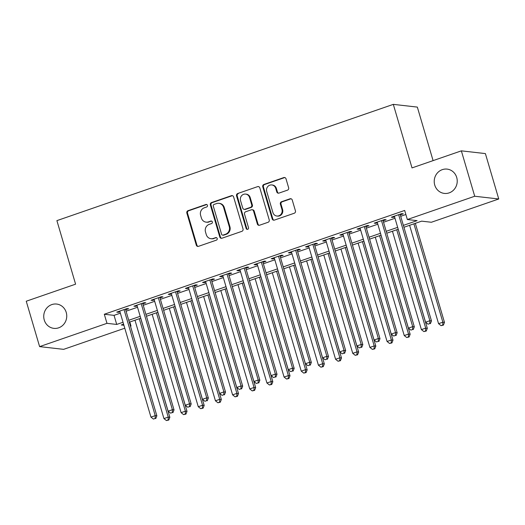 <?xml version="1.0" encoding="UTF-8"?>
<svg xmlns="http://www.w3.org/2000/svg" width="525" height="525" viewBox="0 0 525 525"><rect width="100%" height="100%" fill="white"/><g stroke="black" fill="none" stroke-linecap="round" stroke-linejoin="round"><path stroke-width="0.79" d="M207.46 205.341A1.312 1.234 -83.5 0 0 205.912 204.501L188.009 210.689A1.877 1.765 -83.5 0 0 186.848 213.052L196.291 245.129A1.877 1.765 -83.5 0 0 198.502 246.33L216.398 240.142A1.312 1.234 -83.5 0 0 216.182 237.589A1.312 1.234 -83.5 0 0 215.663 237.648L213.347 238.448A6.005 5.644 -83.5 0 1 210.991 238.711A6.005 5.644 -83.5 0 1 206.279 234.609L205.492 231.938A6.005 5.644 -83.5 0 1 209.206 224.372L211.523 223.571A1.312 1.234 -83.5 0 0 211.306 221.018A1.312 1.234 -83.5 0 0 210.787 221.077L208.471 221.878A6.005 5.644 -83.5 0 1 206.115 222.141A6.005 5.644 -83.5 0 1 201.403 218.039L200.616 215.362A6.005 5.644 -83.5 0 1 204.33 207.795L206.647 206.994A1.312 1.234 -83.5 0 0 207.46 205.341M206.745 204.527A1.312 1.234 -83.5 0 0 206.561 204.579L188.659 210.761A1.877 1.765 -83.5 0 0 187.497 213.124L196.941 245.201A1.877 1.765 -83.5 0 0 198.089 246.415M216.503 237.674A1.312 1.234 -83.5 0 0 216.313 237.72L213.347 238.448M211.621 221.104A1.312 1.234 -83.5 0 0 211.437 221.15L208.471 221.878M434.739 185.056A12.232 11.498 -83.5 0 0 444.34 193.417A12.232 11.498 -83.5 0 0 456.711 177.463A12.232 11.498 -83.5 0 0 447.11 169.109A12.232 11.498 -83.5 0 0 434.739 185.056M44.258 320.007A12.232 11.498 -83.5 0 0 53.858 328.361A12.232 11.498 -83.5 0 0 66.229 312.414A12.232 11.498 -83.5 0 0 56.628 304.054A12.232 11.498 -83.5 0 0 44.258 320.007M287.49 190.148A1.877 1.765 -83.5 0 0 288.645 187.786L286 178.789A1.877 1.765 -83.5 0 0 283.789 177.588L263.911 184.459A1.877 1.765 -83.5 0 0 262.749 186.821L272.186 218.899A1.877 1.765 -83.5 0 0 274.398 220.1L294.276 213.229A1.877 1.765 -83.5 0 0 295.437 210.866L292.241 199.992A1.877 1.765 -83.5 0 0 290.03 198.791L281.525 201.738A1.877 1.765 -83.5 0 0 280.363 204.1L281.951 209.488A5.02 4.718 -83.5 0 1 276.872 216.031A5.02 4.718 -83.5 0 1 272.934 212.605L266.72 191.487A5.02 4.718 -83.5 0 1 271.793 184.944A5.02 4.718 -83.5 0 1 275.737 188.37L276.767 191.894A1.877 1.765 -83.5 0 0 278.978 193.095L287.49 190.148M124.786 328.217L63.643 349.348L39.611 346.618L26.25 301.225L75.593 284.176L56.897 220.631L393.31 104.363L412.013 167.908L461.357 150.852L474.718 196.245L498.75 198.982L431.379 222.259L421.641 221.15L403.928 227.273M39.611 346.618L106.975 323.334L116.721 324.443L123.034 322.258M403.371 225.376L417.093 220.638L407.348 219.529L404.677 210.446L104.304 314.252L106.975 323.334M407.348 219.529L474.718 196.245M233.605 196.895A1.877 1.765 -83.5 0 0 231.394 195.694L211.509 202.565A1.877 1.765 -83.5 0 0 210.354 204.934L219.791 237.005A1.877 1.765 -83.5 0 0 222.003 238.206L241.881 231.335A1.877 1.765 -83.5 0 0 243.042 228.972L233.605 196.895M237.713 193.515L257.591 186.644A1.877 1.765 -83.5 0 1 259.803 187.838L269.24 219.916A1.877 1.765 -83.5 0 1 268.078 222.285L259.573 225.225A1.877 1.765 -83.5 0 1 257.362 224.024L253.536 211.017A1.877 1.765 -83.5 0 0 251.324 209.816L245.68 211.765A1.877 1.765 -83.5 0 0 244.519 214.128L248.509 227.673A1.312 1.234 -83.5 0 1 247.177 229.386A1.312 1.234 -83.5 0 1 246.146 228.487L236.552 195.877A1.877 1.765 -83.5 0 1 237.713 193.515L257.591 186.644M125.659 309.783L128.658 308.746L127.037 308.562L116.74 312.119L118.361 312.309L119.943 311.758M142.82 303.857L145.825 302.813L144.204 302.63L133.901 306.193L135.529 306.377L137.104 305.832M159.987 297.924L162.986 296.881L161.365 296.697L151.069 300.261L152.69 300.444L154.271 299.9M177.148 291.992L180.154 290.955L178.526 290.765L168.23 294.328L169.857 294.512L171.432 293.967M194.316 286.059L197.315 285.022L195.694 284.832L185.397 288.396L187.018 288.579L188.6 288.035M211.477 280.127L214.482 279.09L212.855 278.906L202.558 282.463L204.186 282.647L205.761 282.102M228.644 274.194L231.643 273.158L230.022 272.974L219.726 276.531L221.347 276.714L222.928 276.17M245.805 268.262L248.811 267.225L247.183 267.041L236.887 270.598L238.514 270.782L240.089 270.237M262.973 262.329L265.972 261.293L264.351 261.109L254.054 264.666L255.675 264.849L257.257 264.305M280.133 256.397L283.139 255.36L281.512 255.176L271.215 258.733L272.836 258.923L274.418 258.372M297.294 250.464L300.3 249.427L298.679 249.244L288.376 252.801L290.003 252.991L291.585 252.44M314.462 244.538L317.467 243.495L315.84 243.311L305.543 246.875L307.164 247.058L308.746 246.514M331.623 238.606L334.628 237.569L333.007 237.379L322.704 240.942L324.332 241.126L325.907 240.581M348.79 232.673L351.796 231.637L350.168 231.446L339.872 235.01L341.493 235.193L343.074 234.649M365.951 226.741L368.957 225.704L367.336 225.52L357.033 229.077L358.66 229.261L360.235 228.716M383.119 220.808L386.124 219.772L384.497 219.588L374.2 223.145L375.821 223.328L377.403 222.784M104.304 314.252L114.05 315.361L120.363 313.182M126.079 311.207L137.524 307.25M143.24 305.274L154.691 301.317M160.401 299.342L171.852 295.385M177.568 293.409L189.013 289.459M194.729 287.483L206.181 283.526M211.897 281.551L223.342 277.594M229.058 275.618L240.509 271.661M246.225 269.686L257.67 265.729M263.386 263.753L274.838 259.796M280.553 257.821L291.998 253.864M297.714 251.888L309.166 247.931M314.882 245.956L326.327 241.999M332.043 240.023L343.494 236.066M349.21 234.091L360.655 230.14M366.371 228.165L377.823 224.208M383.539 222.232L394.984 218.275M400.7 216.3L405.871 214.508M400.28 214.876L403.285 213.839L401.664 213.655L391.361 217.212L392.989 217.396L394.564 216.851M433.092 160.624L417.342 107.1L393.31 104.363M461.357 150.852L485.389 153.589L498.75 198.982M129.813 322.009L131.007 326.071L130.502 326.242M123.592 324.155L121.268 324.962L123.913 325.264M130.43 326.005L131.007 326.071M398.212 229.248L386.767 233.205M381.052 235.18L369.6 239.137M363.884 241.113L352.439 245.07M346.723 247.045L335.272 251.002M329.556 252.978L318.111 256.928M312.395 258.904L300.943 262.861M295.227 264.836L283.782 268.793M278.066 270.769L266.615 274.726M260.905 276.701L249.454 280.658M243.738 282.634L232.293 286.591M226.577 288.566L215.125 292.523M209.409 294.499L197.964 298.456M192.248 300.431L180.797 304.388M175.081 306.364L163.636 310.321M157.92 312.296L146.468 316.247M140.752 318.222L129.308 322.179M128.75 320.283L140.195 316.326M145.911 314.35L157.362 310.4M163.078 308.424L174.523 304.467M180.239 302.492L191.691 298.535M197.407 296.559L208.852 292.602M214.567 290.627L226.019 286.67M231.728 284.694L243.18 280.737M248.896 278.762L260.348 274.805M266.057 272.829L277.508 268.872M283.224 266.897L294.669 262.94M300.385 260.964L311.837 257.014M317.553 255.038L328.998 251.081M334.714 249.106L346.165 245.149M351.881 243.173L363.326 239.216M369.042 237.241L380.494 233.284M386.21 231.308L397.655 227.351M114.05 315.361L116.721 324.443M118.361 312.309L118.164 311.627M135.529 306.377L135.325 305.694M152.69 300.444L152.493 299.768M169.857 294.512L169.654 293.836M187.018 288.579L186.821 287.903M204.186 282.647L203.982 281.971M221.347 276.714L221.15 276.038M238.514 270.782L238.311 270.106M255.675 264.849L255.478 264.173M272.836 258.923L272.639 258.241M290.003 252.991L289.807 252.308M307.164 247.058L306.967 246.382M324.332 241.126L324.128 240.45M341.493 235.193L341.296 234.518M358.66 229.261L358.457 228.585M375.821 223.328L375.624 222.652M392.989 217.396L392.785 216.72M206.115 222.141L206.765 222.213A6.005 5.644 -83.5 0 0 209.121 221.95M210.991 238.711L211.641 238.783A6.005 5.644 -83.5 0 0 213.997 238.521M232.45 195.681A1.877 1.765 -83.5 0 0 232.043 195.773L212.159 202.643A1.877 1.765 -83.5 0 0 211.004 205.006L220.441 237.083A1.877 1.765 -83.5 0 0 221.596 238.291M214.102 204.422A1.312 1.234 -83.5 0 0 213.288 206.076L221.576 234.235A1.312 1.234 -83.5 0 0 223.118 235.075L225.566 234.229A6.005 5.644 -83.5 0 0 229.274 226.662L223.611 207.414A6.005 5.644 -83.5 0 0 218.899 203.313A6.005 5.644 -83.5 0 0 216.543 203.575L214.102 204.422M222.607 235.128L223.256 235.207A1.312 1.234 -83.5 0 0 223.768 235.148L223.118 235.075M218.899 203.313L219.548 203.385A6.005 5.644 -83.5 0 1 224.26 207.487L229.924 226.734A6.005 5.644 -83.5 0 1 226.216 234.301L223.768 235.148M258.648 186.631A1.877 1.765 -83.5 0 0 258.241 186.716M252.059 209.731L252.709 209.81A1.877 1.765 -83.5 0 1 254.185 211.089L258.011 224.096A1.877 1.765 -83.5 0 0 259.166 225.31M238.363 193.587A1.877 1.765 -83.5 0 0 237.202 195.95L246.796 228.565A1.312 1.234 -83.5 0 0 247.511 229.379M249.559 197.518A5.02 4.718 -83.5 0 0 245.621 194.086A5.02 4.718 -83.5 0 0 240.548 200.629L242.74 208.071A1.877 1.765 -83.5 0 0 244.945 209.272L250.589 207.323A1.877 1.765 -83.5 0 0 251.751 204.953L249.559 197.518L250.208 197.59A5.02 4.718 -83.5 0 0 246.271 194.158L245.621 194.086M244.21 209.35L244.86 209.429A1.877 1.765 -83.5 0 0 245.595 209.344L244.945 209.272M250.208 197.59L252.4 205.032A1.877 1.765 -83.5 0 1 251.239 207.395L245.595 209.344M271.793 184.944L272.442 185.017A5.02 4.718 -83.5 0 1 276.386 188.449L277.417 191.966A1.877 1.765 -83.5 0 0 278.572 193.18M276.872 216.031L277.522 216.11A5.02 4.718 -83.5 0 0 282.601 209.567L281.951 209.488M291.086 198.785A1.877 1.765 -83.5 0 0 290.679 198.87L282.174 201.81A1.877 1.765 -83.5 0 0 281.013 204.173L282.601 209.567M284.845 177.575A1.877 1.765 -83.5 0 0 284.438 177.66L264.561 184.531A1.877 1.765 -83.5 0 0 263.399 186.893L272.836 218.971A1.877 1.765 -83.5 0 0 273.991 220.185M134.984 320.217L163.938 418.589L168.23 417.106L169.851 417.29L140.7 318.242M168.125 419.967L166.405 420.558L168.774 420.039L168.125 419.967L168.23 417.106L139.276 318.734M166.405 420.558L163.938 418.589M169.851 417.29L168.774 420.039M124.031 309.599L155.236 415.629L150.951 417.113L119.739 311.082M125.455 309.107L156.863 415.813L155.236 415.629L155.131 418.491L153.418 419.081L155.131 418.491M155.781 418.563L156.863 415.813M150.951 417.113L153.418 419.081M152.152 314.285L181.105 412.657L185.391 411.173L187.018 411.357L157.868 312.309M185.286 414.035L183.573 414.625L185.935 414.107L185.286 414.035L185.391 411.173L156.443 312.802M183.573 414.625L181.105 412.657M187.018 411.357L185.935 414.107M169.312 308.352L198.266 406.724L202.558 405.241L204.179 405.425L175.028 306.377M202.453 408.102L200.734 408.699L203.103 408.174L202.453 408.102L202.558 405.241L173.604 306.869M200.734 408.699L198.266 406.724M204.179 405.425L203.103 408.174M186.48 302.42L215.434 400.792L219.719 399.308L221.347 399.499L192.196 300.444M219.614 402.17L217.901 402.767L220.264 402.248L219.614 402.17L219.719 399.308L190.772 300.937M217.901 402.767L215.434 400.792M221.347 399.499L220.264 402.248M203.641 296.494L232.595 394.859L236.887 393.376L238.507 393.566L209.357 294.518M236.782 396.237L235.062 396.834L237.431 396.316L236.782 396.237L236.887 393.376L207.933 295.011M235.062 396.834L232.595 394.859M238.507 393.566L237.431 396.316M141.199 303.667L172.403 409.697L168.112 411.18L136.907 305.15M142.623 303.174L174.024 409.881L172.403 409.697L172.298 412.558L170.579 413.149L172.298 412.558M172.948 412.63L174.024 409.881M168.112 411.18L170.579 413.149M158.36 297.734L189.564 403.764L185.279 405.248L154.068 299.217M159.784 297.242L191.192 403.948L189.564 403.764L189.459 406.626L187.747 407.216L189.459 406.626M190.109 406.698L191.192 403.948M185.279 405.248L187.747 407.216M175.527 291.808L206.732 397.832L202.44 399.315L171.235 293.291M176.951 291.316L208.353 398.016L206.732 397.832L206.627 400.693L204.907 401.284L206.627 400.693M207.277 400.765L208.353 398.016M202.44 399.315L204.907 401.284M192.688 285.876L223.893 391.899L219.601 393.383L188.396 287.359M194.112 285.383L225.52 392.083L223.893 391.899L223.788 394.761L222.075 395.351L223.788 394.761M224.438 394.833L225.52 392.083M219.601 393.383L222.075 395.351M220.808 290.561L249.756 388.933L254.048 387.45L255.675 387.634L226.524 288.586M253.942 390.305L252.23 390.902L254.592 390.383L253.942 390.305L254.048 387.45L225.1 289.078M252.23 390.902L249.756 388.933M255.675 387.634L254.592 390.383M209.856 279.943L241.06 385.967L236.768 387.45L205.564 281.426M211.28 279.451L242.681 386.151L241.06 385.967L240.955 388.828L239.236 389.425L240.955 388.828M241.605 388.9L242.681 386.151M236.768 387.45L239.236 389.425M237.969 284.629L266.923 383.001L271.215 381.517L272.836 381.701L243.685 282.653M271.11 384.379L269.391 384.969L271.76 384.451L271.11 384.379L271.215 381.517L242.261 283.146M269.391 384.969L266.923 383.001M272.836 381.701L271.76 384.451M227.017 274.011L258.221 380.034L253.929 381.517L222.725 275.494M228.441 273.518L259.849 380.225L258.221 380.034L258.116 382.896L256.403 383.493L258.116 382.896M258.766 382.968L259.849 380.225M253.929 381.517L256.403 383.493M255.137 278.696L284.084 377.068L288.376 375.585L290.003 375.769L260.853 276.721M288.271 378.446L286.558 379.037L288.921 378.518L288.271 378.446L288.376 375.585L259.429 277.213M286.558 379.037L284.084 377.068M290.003 375.769L288.921 378.518M244.184 268.078L275.389 374.102L271.097 375.585L239.892 269.561M245.608 267.586L277.01 374.292L275.389 374.102L275.284 376.963L273.564 377.56L275.284 376.963M275.933 377.042L277.01 374.292M271.097 375.585L273.564 377.56M272.298 272.764L301.252 371.136L305.543 369.652L307.164 369.836L278.014 270.788M305.438 372.514L303.719 373.104L306.088 372.586L305.438 372.514L305.543 369.652L276.59 271.281M303.719 373.104L301.252 371.136M307.164 369.836L306.088 372.586M261.345 262.146L292.55 368.176L288.258 369.659L257.053 263.629M262.769 261.653L294.177 368.36L292.55 368.176L292.445 371.031L290.732 371.628L292.445 371.031M293.094 371.109L294.177 368.36M288.258 369.659L290.732 371.628M289.465 266.831L318.412 365.203L322.704 363.72L324.332 363.904L295.181 264.856M322.599 366.581L320.887 367.172L323.249 366.653L322.599 366.581L322.704 363.72L293.751 265.348M320.887 367.172L318.412 365.203M324.332 363.904L323.249 366.653M278.512 256.213L309.717 362.243L305.425 363.727L274.221 257.696M279.937 255.721L311.338 362.427L309.717 362.243L309.612 365.105L307.893 365.695L309.612 365.105M310.262 365.177L311.338 362.427M305.425 363.727L307.893 365.695M306.626 260.899L335.58 359.271L339.872 357.788L341.493 357.971L312.342 258.923M339.767 360.649L338.048 361.239L340.417 360.721L339.767 360.649L339.872 357.788L310.918 259.416M338.048 361.239L335.58 359.271M341.493 357.971L340.417 360.721M295.673 250.281L326.878 356.311L322.586 357.794L291.382 251.764M297.098 249.788L328.506 356.495L326.878 356.311L326.773 359.172L325.06 359.763L326.773 359.172M327.423 359.244L328.506 356.495M322.586 357.794L325.06 359.763M323.794 254.966L352.741 353.338L357.033 351.855L358.66 352.039L329.503 252.991M356.928 354.716L355.215 355.313L357.577 354.788L356.928 354.716L357.033 351.855L328.079 253.483M355.215 355.313L352.741 353.338M358.66 352.039L357.577 354.788M312.841 244.348L344.046 350.378L339.754 351.862L308.549 245.831M314.265 243.856L345.667 350.562L344.046 350.378L343.941 353.24L342.221 353.83L343.941 353.24M344.59 353.312L345.667 350.562M339.754 351.862L342.221 353.83M340.955 249.034L369.908 347.406L374.2 345.923L375.821 346.113L346.671 247.058M374.095 348.784L372.376 349.381L374.745 348.856L374.095 348.784L374.2 345.923L345.247 247.551M372.376 349.381L369.908 347.406M375.821 346.113L374.745 348.856M330.002 238.422L361.207 344.446L356.915 345.929L325.71 239.899M331.426 237.923L362.834 344.63L361.207 344.446L361.102 347.307L359.382 347.898L361.102 347.307M361.751 347.379L362.834 344.63M356.915 345.929L359.382 347.898M347.163 232.49L378.374 338.513L374.082 339.997L342.877 233.973M348.593 231.998L379.995 338.697L378.374 338.513L378.262 341.375L376.55 341.965L378.262 341.375M378.912 341.447L379.995 338.697M374.082 339.997L376.55 341.965M364.33 226.557L395.535 332.581L391.243 334.064L360.038 228.04M365.754 226.065L397.156 332.765L395.535 332.581L395.43 335.442L393.711 336.033L395.43 335.442M396.08 335.514L397.156 332.765M391.243 334.064L393.711 336.033M358.116 243.108L387.069 341.473L391.361 339.99L392.989 340.18L363.832 241.132M391.256 342.851L389.543 343.448L391.906 342.93L391.256 342.851L391.361 339.99L362.408 241.625M389.543 343.448L387.069 341.473M392.989 340.18L391.906 342.93M375.283 237.175L404.237 335.547L408.529 334.064L410.15 334.248L380.999 235.2M408.424 336.919L406.704 337.516L409.073 336.998L408.424 336.919L408.529 334.064L379.575 235.692M406.704 337.516L404.237 335.547M410.15 334.248L409.073 336.998M392.444 231.243L421.398 329.615L425.69 328.132L427.317 328.315L398.16 229.268M425.585 330.993L423.865 331.583L426.234 331.065L425.585 330.993L425.69 328.132L396.736 229.76M423.865 331.583L421.398 329.615M427.317 328.315L426.234 331.065M381.491 220.625L412.702 326.648L408.411 328.132L377.206 222.108M382.915 220.132L414.323 326.832L412.702 326.648L412.591 329.51L410.878 330.107L412.591 329.51M413.241 329.582L414.323 326.832M408.411 328.132L410.878 330.107M409.612 225.31L438.565 323.682L442.857 322.199L444.478 322.383L415.327 223.335M442.746 325.06L441.033 325.651L443.395 325.132L442.746 325.06L442.857 322.199L413.903 223.827M441.033 325.651L438.565 323.682M444.478 322.383L443.395 325.132M398.659 214.692L429.863 320.716L425.572 322.199L394.367 216.175M400.083 214.2L431.484 320.906L429.863 320.716L429.758 323.577L428.039 324.174L429.758 323.577M430.408 323.656L431.484 320.906M425.572 322.199L428.039 324.174M206.561 204.579L205.912 204.501M216.313 237.72L215.663 237.648M211.437 221.15L210.787 221.077M196.941 245.201L196.291 245.129M187.497 213.124L186.848 213.052M188.659 210.761L188.009 210.689M220.441 237.083L219.791 237.005M211.004 205.006L210.354 204.934M212.159 202.643L211.509 202.565M232.043 195.773L231.394 195.694M226.216 234.301L225.566 234.229M229.924 226.734L229.274 226.662M224.26 207.487L223.611 207.414M258.011 224.096L257.362 224.024M254.185 211.089L253.536 211.017M246.796 228.565L246.146 228.487M237.202 195.95L236.552 195.877M251.239 207.395L250.589 207.323M252.4 205.032L251.751 204.953M277.417 191.966L276.767 191.894M276.386 188.449L275.737 188.37M281.013 204.173L280.363 204.1M282.174 201.81L281.525 201.738M290.679 198.87L290.03 198.791M272.836 218.971L272.186 218.899M263.399 186.893L262.749 186.821M264.561 184.531L263.911 184.459M284.438 177.66L283.789 177.588"/></g></svg>
